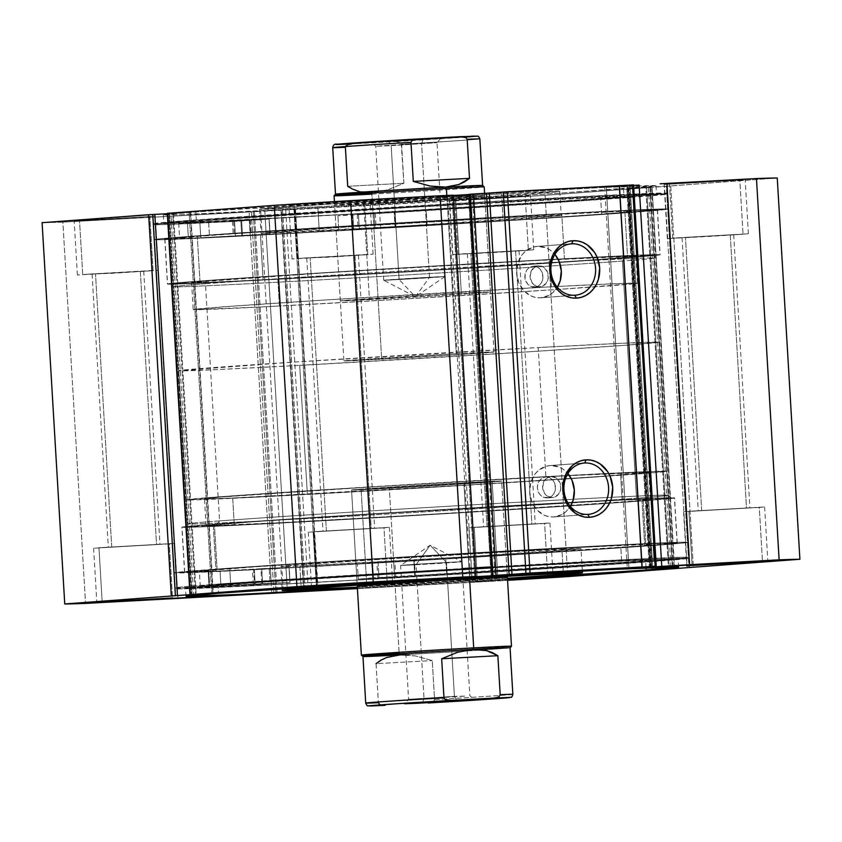 <?xml version="1.0" encoding="UTF-8"?>
<svg xmlns="http://www.w3.org/2000/svg" width="842" height="842" viewBox="0 0 842 842"><rect width="100%" height="100%" fill="white"/><g stroke="black" fill="none" stroke-linecap="round" stroke-linejoin="round"><path stroke-width="0.63" stroke-dasharray="4.21 3.16" d="M604.672 187.177L606.272 187.029L628.921 568.308L606.272 187.029L619.038 186.208L641.688 567.497L619.038 186.208L626.627 185.714L649.277 567.003L626.627 185.714L627.5 185.65L650.15 566.94L627.5 185.65L604.64 187.177L627.637 185.861L650.277 566.929L627.637 185.861L629.079 185.745L651.708 566.55L629.079 185.745L633.626 185.44L604.672 187.177L627.301 568.455M452.649 195.165L449.323 195.565L471.973 576.844L449.323 195.565L447.691 195.712L453.091 195.481M469.415 194.491L470.689 194.397L493.338 575.581L470.689 194.397L472.309 194.249L469.289 194.502M622.448 261.052A240.612 2.094 -3.4 0 1 353.324 278.028A240.612 2.094 -3.4 0 1 173.778 286.68A240.612 2.094 -3.4 0 1 205.469 283.733L202.68 280.87A243.622 2.126 176.6 0 0 170.6 283.849A243.622 2.126 176.6 0 0 352.388 275.092A243.622 2.126 176.6 0 0 624.869 257.905L622.448 261.052L636.531 498.222L639.32 501.085A243.622 2.126 -3.4 0 1 364.786 518.388A243.622 2.126 -3.4 0 1 185.04 526.997A243.622 2.126 -3.4 0 1 217.131 524.05L219.552 520.903A240.612 2.094 176.6 0 0 187.861 523.819A240.612 2.094 176.6 0 0 365.396 515.315A240.612 2.094 176.6 0 0 636.531 498.222A240.612 2.094 -3.4 0 1 366.407 515.262A240.612 2.094 -3.4 0 1 187.861 523.84A240.612 2.094 -3.4 0 1 219.552 520.903L205.469 283.733A240.612 2.094 176.6 0 0 173.768 286.659A240.612 2.094 176.6 0 0 352.314 278.081A240.612 2.094 176.6 0 0 622.448 261.052A240.612 2.094 176.6 0 0 654.139 258.115A240.612 2.094 176.6 0 0 598.209 260.094A240.612 2.094 176.6 0 0 205.469 283.733L219.552 520.903A240.612 2.094 -3.4 0 1 611.734 497.296A240.612 2.094 -3.4 0 1 668.232 495.296A240.612 2.094 -3.4 0 1 636.531 498.222L622.448 261.052L624.869 257.905L656.865 255.01L590.6 257.42L420.758 266.84L246.822 277.755L170.684 283.765L221.435 282.112L359.502 274.692L624.869 257.905A243.622 2.126 176.6 0 0 656.96 254.958A243.622 2.126 176.6 0 0 477.214 263.567A243.622 2.126 176.6 0 0 202.68 280.87L205.469 283.733A240.612 2.094 -3.4 0 1 598.199 260.094A240.612 2.094 -3.4 0 1 654.139 258.136A240.612 2.094 -3.4 0 1 622.448 261.052M545.9 476.94L551.11 476.551A10.525 9.136 -94.3 0 1 560.856 486.465A10.525 9.136 -94.3 0 1 552.52 497.548A10.525 9.136 -94.3 0 1 552.363 497.559L547.184 496.064L544.5 493.307L542.616 487.55L543.806 481.635L546.153 478.593L551.11 476.551L556.288 478.046L559.93 482.571L560.804 488.623L558.625 494.138L554.131 497.264L547.142 497.948L550.573 496.959L553.352 494.528L555.088 491.012L555.531 486.96L554.615 482.982L552.468 479.666L549.416 477.551L545.9 476.94L549.416 477.551L552.468 479.666L554.615 482.982L555.478 489.013L554.373 492.875L552.068 495.906L548.91 497.654L545.342 497.843L541.922 496.454L539.196 493.696L537.28 487.939L538.512 482.024L542.437 477.93L545.9 476.94L542.437 477.93L539.575 480.361L537.764 483.876L537.28 487.939L538.227 491.928L540.448 495.222L543.585 497.338L552.363 497.559A10.525 9.136 -94.3 0 1 542.627 487.644A10.525 9.136 -94.3 0 1 550.952 476.561A10.525 9.136 -94.3 0 1 551.11 476.551L550.952 476.561M533.375 266.177L538.596 265.788A10.525 9.136 -94.3 0 1 548.331 275.713A10.525 9.136 -94.3 0 1 539.996 286.796A10.525 9.136 -94.3 0 1 539.838 286.806L536.301 286.196L531.976 282.554L530.092 276.797L531.281 270.871L535.144 266.777L538.596 265.788L543.764 267.282L547.405 271.819L548.279 277.86L546.111 283.375L541.606 286.512L534.628 287.196L538.049 286.206L540.838 283.775L542.564 280.26L543.006 276.208L542.09 272.219L539.954 268.914L536.891 266.788L533.375 266.177L536.891 266.788L539.954 268.914L542.09 272.219L542.953 278.26L541.848 282.123L539.543 285.154L536.386 286.901L532.818 287.09L527.923 284.47L525.061 279.228L525.24 273.124L527.05 269.608L529.913 267.167L533.375 266.177L529.913 267.167L527.05 269.608L525.24 273.124L524.766 277.186L525.713 281.165L527.923 284.47L531.06 286.585L539.838 286.806A10.525 9.136 -94.3 0 1 530.102 276.892A10.525 9.136 -94.3 0 1 538.427 265.798A10.525 9.136 -94.3 0 1 538.596 265.788L538.427 265.798M550.457 465.542A25.765 22.355 85.7 0 0 550.068 465.563A25.765 22.355 85.7 0 0 529.681 492.696A25.765 22.355 85.7 0 0 553.52 516.977L587.8 514.409L553.52 516.977A25.765 22.355 85.7 0 0 553.91 516.946A25.765 22.355 85.7 0 0 570.36 506.4L565.656 511.968L561.94 514.557L553.52 516.977L549.131 516.714L544.858 515.483L537.28 510.305L531.944 502.221L529.66 492.475L530.776 482.54L535.123 473.93L538.312 470.552L546.132 466.268L550.457 465.542L583.959 463.037L550.457 465.542A25.765 22.355 85.7 0 1 567.908 473.551L563.119 469.204L559.12 467.036L550.457 465.542M537.438 246.38A25.765 22.355 85.7 0 0 537.049 246.401A25.765 22.355 85.7 0 0 516.662 273.534A25.765 22.355 85.7 0 0 540.49 297.815L574.781 295.247L540.49 297.815A25.765 22.355 85.7 0 0 540.89 297.784A25.765 22.355 85.7 0 0 557.341 287.238L552.636 292.805L548.921 295.395L540.49 297.815L536.112 297.552L531.839 296.321L524.261 291.143L518.925 283.059L516.641 273.313L517.756 263.378L522.103 254.768L525.292 251.39L533.112 247.106L537.438 246.38L570.939 243.875L537.438 246.38A25.765 22.355 85.7 0 1 554.878 254.389L550.1 250.042L546.1 247.874L537.438 246.38M217.068 569.234A246.78 2.158 -3.4 0 1 494.117 551.763A246.78 2.158 -3.4 0 1 677.242 542.964A246.78 2.158 -3.4 0 1 644.73 545.974L642.057 500.937A246.78 2.158 176.6 0 0 674.568 497.938A246.78 2.158 176.6 0 0 610.808 500.274A246.78 2.158 176.6 0 0 214.394 524.198L217.068 569.234L343.199 560.793L509.147 550.91L639.573 544.058L677.136 543.037L600.02 549.121L423.831 560.183L251.779 569.729L185.145 572.349L217.068 569.234L214.394 524.198A246.78 2.158 176.6 0 0 181.883 527.208A246.78 2.158 176.6 0 0 365.007 518.409A246.78 2.158 176.6 0 0 642.057 500.937L644.73 545.974A246.78 2.158 -3.4 0 1 367.68 563.445A246.78 2.158 -3.4 0 1 184.556 572.234A246.78 2.158 -3.4 0 1 217.068 569.234M491.591 567.782A257.157 2.242 -3.4 0 1 688.546 558.267A257.157 2.242 -3.4 0 1 654.666 561.393L653.718 545.479A257.157 2.242 176.6 0 0 687.598 542.353A257.157 2.242 176.6 0 0 496.78 551.521A257.157 2.242 176.6 0 0 208.079 569.718L209.026 585.632A257.157 2.242 -3.4 0 1 462.311 569.476M471.499 568.939A257.157 2.242 -3.4 0 1 475.267 568.718M462.311 569.56A246.78 2.158 176.6 0 0 218.015 585.148L218.499 593.252L218.015 585.148A246.78 2.158 176.6 0 0 185.503 588.148A246.78 2.158 176.6 0 0 368.628 579.359A246.78 2.158 176.6 0 0 645.677 561.877A246.78 2.158 176.6 0 0 678.189 558.877A246.78 2.158 176.6 0 0 491.591 567.876M475.267 568.813A246.78 2.158 176.6 0 0 471.509 569.024M646.035 567.855L645.677 561.877L646.035 567.855M197.27 235.981A246.78 2.158 176.6 0 0 164.758 238.991A246.78 2.158 176.6 0 0 347.883 230.192A246.78 2.158 176.6 0 0 624.932 212.721L627.606 257.757A246.78 2.158 -3.4 0 1 350.556 275.229A246.78 2.158 -3.4 0 1 167.432 284.028A246.78 2.158 -3.4 0 1 199.943 281.017L197.27 235.981L166.737 238.602L165.348 239.107L173.41 239.044L216.268 237.244L379.921 228.35L580.222 215.878L657.339 209.784L619.775 210.805L489.349 217.657L197.27 235.981L199.943 281.017A246.78 2.158 -3.4 0 1 476.993 263.546A246.78 2.158 -3.4 0 1 660.117 254.747A246.78 2.158 -3.4 0 1 627.606 257.757L624.932 212.721A246.78 2.158 176.6 0 0 657.444 209.721A246.78 2.158 176.6 0 0 474.32 218.51A246.78 2.158 176.6 0 0 197.27 235.981M187.334 220.562A257.157 2.242 176.6 0 0 153.455 223.688A257.157 2.242 176.6 0 0 344.273 214.531A257.157 2.242 176.6 0 0 632.973 196.323L633.921 212.237A257.157 2.242 -3.4 0 1 345.22 230.445A257.157 2.242 -3.4 0 1 154.402 239.602A257.157 2.242 -3.4 0 1 188.282 236.476L187.334 220.562L166.748 222.183L154.075 223.814L192.713 222.551L377.669 212.605L567.245 200.891L666.748 193.26L613.187 195.007L467.447 202.848L187.334 220.562L188.282 236.476A257.157 2.242 -3.4 0 1 476.982 218.267A257.157 2.242 -3.4 0 1 667.801 209.1A257.157 2.242 -3.4 0 1 633.921 212.237L632.973 196.323A257.157 2.242 176.6 0 0 666.853 193.186A257.157 2.242 176.6 0 0 476.035 202.354A257.157 2.242 176.6 0 0 187.334 220.562M440.145 196.386A246.78 2.158 176.6 0 0 195.839 211.963A246.78 2.158 176.6 0 0 163.327 214.973A246.78 2.158 176.6 0 0 346.451 206.174A246.78 2.158 176.6 0 0 623.501 188.703L623.985 196.807A246.78 2.158 -3.4 0 1 346.936 214.278A246.78 2.158 -3.4 0 1 163.811 223.077A246.78 2.158 -3.4 0 1 196.323 220.078L195.839 211.963L163.432 214.899L179.472 214.784L331.422 207.027L560.425 193.092L655.918 185.766L604.503 187.44L487.918 193.639L195.839 211.963L196.323 220.078A246.78 2.158 -3.4 0 1 473.372 202.596A246.78 2.158 -3.4 0 1 656.497 193.807A246.78 2.158 -3.4 0 1 623.985 196.807L623.501 188.703A246.78 2.158 176.6 0 0 656.013 185.703A246.78 2.158 176.6 0 0 469.426 194.691M528.376 250.274L452.659 254.6L458.006 254.105L454.796 200.059L449.449 200.554L525.166 196.239L528.376 250.274L496.001 252.379L452.754 254.61L533.628 249.758L528.376 250.274L525.166 196.239L530.418 195.723L449.544 200.575L530.513 195.744L454.796 200.059L458.006 254.105L528.376 250.274M153.097 270.692L77.38 275.008L82.726 274.513L79.516 220.478L74.17 220.972L149.887 216.647L153.097 270.692L112.786 273.261L87.326 274.187L158.349 270.177L153.097 270.692L149.887 216.647L155.138 216.131L74.264 220.993L155.233 216.152L79.516 220.478L82.726 274.513L153.097 270.692M743.044 234.234L667.327 238.56L672.674 238.065L669.464 184.019L664.117 184.514L739.834 180.199L743.044 234.234L710.669 236.339L667.422 238.581L748.296 233.718L743.044 234.234L739.834 180.199L745.086 179.683L664.212 184.535L745.181 179.704L669.464 184.019L672.674 238.065L743.044 234.234M367.765 254.652L292.048 258.968L297.394 258.473L294.184 204.438L288.838 204.932L364.554 200.606L367.765 254.652L327.443 257.22L301.994 258.147L373.017 254.137L367.765 254.652L364.554 200.606L369.796 200.101L288.932 204.953L369.901 200.112L294.184 204.438L297.394 258.473L367.765 254.652M474.235 527.303L544.606 523.482L547.795 577.17L544.606 523.482L549.858 522.966L468.983 527.818L549.952 522.987L474.235 527.303L477.446 581.348L474.235 527.303M507.558 580.085L472.099 581.843L507.558 580.085M98.956 547.721L169.326 543.89L172.515 597.578L169.326 543.89L174.578 543.374L93.704 548.237L174.673 543.395L98.956 547.721L102.166 601.756L98.956 547.721M688.903 511.262L759.274 507.442L762.463 561.13L759.274 507.442L764.525 506.926L683.651 511.778L764.62 506.947L688.903 511.262L692.113 565.308L688.903 511.262M313.624 531.681L383.994 527.85L387.183 581.538L383.994 527.85L389.246 527.345L308.372 532.197L389.341 527.355L313.624 531.681L316.834 585.716L313.624 531.681M310.161 257.778L354.987 255.347L371.217 528.544L322.991 531.302L326.401 530.986L310.161 257.778L326.401 530.986L374.627 528.229L371.217 528.544L354.987 255.347L358.397 255.031L310.161 257.778M685.441 237.37L730.267 234.929L746.507 508.136L698.271 510.883L701.681 510.568L685.441 237.37L701.681 510.568L749.906 507.821L746.507 508.136L730.267 234.929L733.677 234.613L685.441 237.37M95.493 273.818L140.319 271.387L156.559 544.585L108.323 547.342L111.733 547.026L95.493 273.818L111.733 547.026L159.959 544.269L156.559 544.585L140.319 271.387L143.729 271.071L95.493 273.818M470.783 253.41L515.599 250.969L531.839 524.177L483.603 526.924L487.013 526.608L470.783 253.41L487.013 526.608L535.238 523.861L531.839 524.177L515.599 250.969L519.009 250.653L470.783 253.41M295.489 209.205L317.739 590.505L295.089 209.248L285.701 209.953L308.34 591.01L285.701 209.953L282.575 210.121L305.214 591.179L282.575 210.121L281.386 210.205L304.015 591.242L280.986 210.247L468.752 200.049A372.953 3.252 176.6 0 0 545.079 195.333L651.624 187.366L674.274 568.655L652.024 187.334L648.424 187.513L671.053 568.434L648.424 187.513L646.635 187.65L669.264 568.55L646.635 187.65L630.216 188.534L652.866 569.771L630.216 188.534L628.7 188.608L651.74 569.571L629.1 188.566L645.793 187.324L668.453 568.603L645.793 187.324L649.898 187.071L672.548 568.35L649.898 187.071L666.306 186.177L688.966 567.455L666.306 186.177L664.527 186.314L687.177 567.561L664.527 186.314L666.611 186.198L689.261 567.476L666.611 186.198L777.25 177.978L545.079 195.333L468.752 200.049L491.412 581.327A372.953 3.252 -3.4 0 0 507.579 580.338L357.418 588.621L491.412 581.327L468.752 200.049L62.876 222.12L42.1 222.688A372.953 3.252 176.6 0 0 62.876 222.12L85.537 603.409L62.876 222.12L253.231 211.742L275.892 593.021L253.231 211.742L254.431 211.647L277.081 592.873L254.431 211.647L251.305 211.816L273.955 593.105L251.305 211.816L260.694 211.121L283.333 592.189L260.694 211.121L264.788 210.868L287.438 592.147L264.788 210.868L293.974 209.279L316.624 590.4L293.974 209.279L295.489 209.205L318.139 590.495M357.387 588.126L507.505 579.212A246.78 2.158 -3.4 0 1 357.387 588.126M507.515 579.38L477.446 581.348L507.515 579.38M619.786 185.987L627.89 185.619L619.786 185.987L642.435 567.245L619.786 185.987L619.238 186.008L619.786 185.987M154.823 214.363L153.034 214.5L154.823 214.394L153.034 214.5L175.694 595.778L153.034 214.5L154.823 214.363M190.639 212.068L212.9 593.357L190.25 212.1L173.547 213.352L196.186 594.263L173.547 213.352L169.452 213.605L192.081 594.526L169.452 213.605L167.347 213.721L190.618 212.068L167.347 213.331L168.842 213.268L191.492 594.557L168.842 213.268L170.926 213.163L193.576 594.441L170.926 213.163L172.715 213.026L195.365 594.305L172.715 213.026L189.134 212.131L211.784 593.421L189.134 212.131L190.639 212.068L213.3 593.347M453.164 195.176L475.73 576.486L453.07 195.207L452.049 195.376L474.699 576.654L452.049 195.376L447.723 195.712L453.891 195.439M619.238 186.008L642.288 567.255L619.628 185.977L633.594 184.924L619.238 186.008L641.888 567.298M271.787 593.273L249.137 211.995L271.787 593.273M545.079 195.333L567.729 576.612L545.079 195.333M670.706 185.945L693.355 567.224L670.706 185.945M282.502 210.174L305.151 591.463L282.502 210.174M371.217 528.544L323.054 531.313L371.217 528.544M746.507 508.136L698.334 510.894L746.507 508.136M156.559 544.585L108.386 547.353L156.559 544.585M531.839 524.177L483.666 526.934L531.839 524.177M650.508 187.398L673.137 568.318L650.508 187.398M453.101 195.628A246.78 2.158 176.6 0 0 449.333 195.849M196.323 220.078L488.402 201.743L604.988 195.544L656.392 193.87L560.898 201.196L355.177 213.815L179.956 222.888L163.916 223.004L196.323 220.078M188.282 236.476L319.718 227.677L492.644 217.373L628.542 210.237L667.695 209.174L568.182 216.804L353.808 229.95L171.221 239.402L155.023 239.717L156.465 239.191L188.282 236.476A257.157 2.242 -3.4 0 1 476.982 218.267A257.157 2.242 -3.4 0 1 667.801 209.1A257.157 2.242 -3.4 0 1 633.921 212.237L633.026 197.217A257.157 2.242 176.6 0 0 666.906 194.092A257.157 2.242 176.6 0 0 476.088 203.259A257.157 2.242 176.6 0 0 187.387 221.467L188.282 236.476L187.387 221.467A257.157 2.242 176.6 0 0 153.507 224.593A257.157 2.242 176.6 0 0 234.55 221.414L235.444 236.423A257.157 2.242 -3.4 0 1 154.402 239.602A257.157 2.242 -3.4 0 1 188.282 236.476L158.801 238.928L154.444 239.56L157.233 239.77L235.444 236.423L234.55 221.414L269.145 219.036L270.04 234.044L269.061 219.046L269.956 234.055L235.444 236.423L270.114 234.044L200.775 237.77A226.298 1.979 -3.4 0 1 179.62 238.191A226.298 1.979 -3.4 0 1 209.437 235.434L208.542 220.425A226.298 1.979 176.6 0 0 178.736 223.183A226.298 1.979 176.6 0 0 199.87 222.762L200.764 237.77L179.82 238.097L209.437 235.434A226.298 1.979 -3.4 0 1 463.5 219.415A226.298 1.979 -3.4 0 1 631.426 211.353A226.298 1.979 -3.4 0 1 601.609 214.1L600.714 199.091A226.298 1.979 176.6 0 0 630.532 196.333A226.298 1.979 176.6 0 0 462.605 204.406A226.298 1.979 176.6 0 0 208.542 220.425L209.437 235.434L346.178 226.382L517.693 216.394L623.49 211.3L630.879 211.247L629.606 211.71L601.609 214.1A226.298 1.979 -3.4 0 1 427.073 225.456L426.178 210.447A226.298 1.979 176.6 0 0 600.714 199.091L601.609 214.1L504.579 220.667L353.008 229.54L352.114 214.531L337.905 215.794A257.157 2.242 176.6 0 0 633.026 197.217L633.921 212.237A257.157 2.242 -3.4 0 1 338.8 230.803L337.905 215.794L338.8 230.803L563.056 217.141L665.738 209.511L667.18 208.984L658.791 209.048L628.542 210.237L492.644 217.373L319.718 227.677L188.282 236.476M199.943 281.017L326.075 272.576L492.023 262.693L622.448 255.842L660.023 254.821L544.7 263.441L335.526 276.081L183.577 283.828L170.884 284.175L167.537 283.954L169.41 283.628L199.943 281.017M209.026 585.632L489.128 567.918L634.868 560.077L688.44 558.33L625.522 563.487L449.66 574.697L283.165 584.18L184.156 588.821L175.768 588.884L177.209 588.358L209.026 585.632L208.079 569.718A257.157 2.242 176.6 0 0 174.199 572.855A257.157 2.242 176.6 0 0 365.018 563.687A257.157 2.242 176.6 0 0 653.718 545.479L654.666 561.393A257.157 2.242 -3.4 0 1 365.965 579.601A257.157 2.242 -3.4 0 1 175.147 588.769A257.157 2.242 -3.4 0 1 209.026 585.632M645.677 561.877L678.084 558.951L662.044 559.067L510.094 566.824L281.102 580.759L185.608 588.084L237.012 586.411L353.598 580.212L645.677 561.877M653.718 545.479L685.535 542.764L686.977 542.237L670.779 542.553L488.192 552.005L273.818 565.161L174.305 572.781L213.458 571.718L349.356 564.582L522.282 554.278L653.718 545.479M642.057 500.937L672.59 498.327L674.463 498.001L671.116 497.78L658.423 498.127L506.474 505.874L297.3 518.514L181.977 527.134L219.552 526.113L349.977 519.261L515.925 509.378L642.057 500.937M639.32 501.085L373.953 517.872L235.886 525.303L185.135 526.945L279.407 519.725L482.498 507.263L655.486 498.306L671.316 498.19L639.32 501.085L636.531 498.222A240.612 2.094 176.6 0 0 668.222 495.275A240.612 2.094 176.6 0 0 611.734 497.296A240.612 2.094 176.6 0 0 219.552 520.903L217.131 524.05A243.622 2.126 -3.4 0 1 489.612 506.863A243.622 2.126 -3.4 0 1 671.4 498.106A243.622 2.126 -3.4 0 1 639.32 501.085M534.628 287.196L539.996 286.796M547.142 497.948L552.52 497.548M649.982 566.677L627.343 185.64L649.982 566.677M622.143 500.095L620.543 473.078A222.562 1.947 176.6 0 0 370.543 486.992A222.562 1.947 176.6 0 0 204.448 498.748A222.562 1.947 176.6 0 0 232.697 498.022L234.308 525.04A222.562 1.947 -3.4 0 1 206.048 525.766A222.562 1.947 -3.4 0 1 372.143 514.02A222.562 1.947 -3.4 0 1 622.143 500.095L648.877 499.232L635.057 500.99L475.688 511.652L290.564 522.272L206.09 525.797L253.842 521.724L380.752 513.483L622.143 500.095A222.562 1.947 -3.4 0 1 650.403 499.369A222.562 1.947 -3.4 0 1 484.308 511.115A222.562 1.947 -3.4 0 1 234.308 525.04L232.697 498.022L474.088 484.634L600.999 476.393L648.75 472.32L564.287 475.846L379.153 486.465L219.783 497.127L205.964 498.885L232.697 498.022A222.562 1.947 176.6 0 0 482.698 484.097A222.562 1.947 176.6 0 0 648.793 472.351A222.562 1.947 176.6 0 0 620.543 473.078L622.143 500.095M361.102 489.76A75.191 0.653 176.6 0 0 445.565 485.055A75.191 0.653 176.6 0 0 501.674 481.087A75.191 0.653 176.6 0 0 492.128 481.34L497.843 577.412L492.128 481.34A75.191 0.653 176.6 0 0 407.675 486.034A75.191 0.653 176.6 0 0 351.556 490.012A75.191 0.653 176.6 0 0 361.102 489.76L366.775 585.19L361.102 489.76L351.798 489.939L432.556 484.539L501.443 481.15L361.102 489.76M507.316 576.023L501.674 481.087A75.191 0.653 176.6 0 0 463.889 482.761L351.745 490.044L389.351 488.328L399.161 653.455A75.191 0.653 176.6 0 0 511.483 646.214A75.191 0.653 -3.4 0 1 399.161 653.455L399.992 654.897A73.686 0.642 176.6 0 0 510.073 647.803A73.686 0.642 -3.4 0 1 399.992 654.897L399.161 653.455L389.351 488.328A75.191 0.653 176.6 0 0 501.674 481.087L507.389 577.159A75.191 0.653 -3.4 0 1 451.27 581.127A75.191 0.653 -3.4 0 1 366.817 585.832L455.469 580.875L506.873 577.117M563.287 572.013L561.93 549.173A150.381 1.316 176.6 0 0 393.003 558.583A150.381 1.316 176.6 0 0 280.786 566.519A150.381 1.316 176.6 0 0 299.868 566.024L301.299 590.042L299.868 566.024L462.974 556.983L580.991 548.658L511.915 551.678L384.605 559.099L291.143 565.424L281.807 566.613L299.868 566.024A150.381 1.316 176.6 0 0 468.794 556.625A150.381 1.316 176.6 0 0 581.022 548.679A150.381 1.316 176.6 0 0 561.93 549.173L563.287 572.013M645.782 543.785L643.109 498.748A246.622 2.147 176.6 0 0 366.081 514.178A246.622 2.147 176.6 0 0 182.03 527.197A246.622 2.147 176.6 0 0 213.342 526.387L216.015 571.423A246.622 2.147 -3.4 0 1 184.703 572.223A246.622 2.147 -3.4 0 1 368.754 559.204A246.622 2.147 -3.4 0 1 645.782 543.785A246.622 2.147 -3.4 0 1 677.094 542.974A246.622 2.147 -3.4 0 1 493.044 555.994A246.622 2.147 -3.4 0 1 216.015 571.423L213.342 526.387L480.824 511.547L621.459 502.421L674.368 497.906L580.769 501.811L375.627 513.588L199.028 525.397L183.714 527.345L213.342 526.387A246.622 2.147 176.6 0 0 490.37 510.968A246.622 2.147 176.6 0 0 674.421 497.938A246.622 2.147 176.6 0 0 643.109 498.748L645.782 543.785L676.315 543.195L590.663 549.752L411.412 560.909L243.58 570.129L184.756 572.265L223.646 568.75L354.977 560.056L645.782 543.785M507.452 578.296A150.381 1.316 -3.4 0 1 357.334 587.211L507.452 578.296M357.503 586.011L366.817 585.832M277.818 279.007L279.428 306.025A222.562 1.947 -3.4 0 1 193.207 309.603A222.562 1.947 -3.4 0 1 317.466 300.478A222.562 1.947 -3.4 0 1 551.342 286.796L549.731 259.768A222.562 1.947 176.6 0 0 315.855 273.461A222.562 1.947 176.6 0 0 191.597 282.586A222.562 1.947 176.6 0 0 277.818 279.007L504.653 265.767L601.977 259.241L635.857 256.136L531.86 260.725L322.896 273.008L192.134 282.417L211.037 282.228L277.818 279.007A222.562 1.947 176.6 0 0 511.694 265.314A222.562 1.947 176.6 0 0 635.952 256.189A222.562 1.947 176.6 0 0 549.731 259.768L551.342 286.796L618.123 283.565L637.015 283.375L561.204 289.216L399.961 299.268L262.851 306.888L193.302 309.656L227.182 306.551L324.507 300.026L551.342 286.796A222.562 1.947 -3.4 0 1 637.552 283.207A222.562 1.947 -3.4 0 1 513.294 292.332A222.562 1.947 -3.4 0 1 279.428 306.025L277.818 279.007M461.311 293.163A75.191 0.653 -3.4 0 1 490.444 291.953A75.191 0.653 -3.4 0 1 448.46 295.037A75.191 0.653 -3.4 0 1 369.449 299.657L363.744 203.585A75.191 0.653 176.6 0 0 442.755 198.965A75.191 0.653 176.6 0 0 484.729 195.881A75.191 0.653 176.6 0 0 455.606 197.091L461.311 293.163L455.606 197.091L484.55 195.933L404.465 201.301L334.8 204.743L455.606 197.091A75.191 0.653 176.6 0 0 376.595 201.712A75.191 0.653 176.6 0 0 334.611 204.795A75.191 0.653 176.6 0 0 363.744 203.585L369.449 299.657A75.191 0.653 -3.4 0 1 340.326 300.868A75.191 0.653 -3.4 0 1 382.3 297.784A75.191 0.653 -3.4 0 1 461.311 293.163L340.505 300.805L439.219 295.616L487.802 292.279L461.311 293.163M317.813 206.837L319.234 230.855A150.381 1.316 -3.4 0 1 260.978 233.276A150.381 1.316 -3.4 0 1 344.946 227.108A150.381 1.316 -3.4 0 1 502.969 217.857L501.537 193.839A150.381 1.316 176.6 0 0 343.515 203.09A150.381 1.316 176.6 0 0 259.557 209.258A150.381 1.316 176.6 0 0 317.813 206.837A150.381 1.316 176.6 0 0 475.835 197.586A150.381 1.316 176.6 0 0 559.793 191.418A150.381 1.316 176.6 0 0 501.537 193.839L502.969 217.857L560.856 215.552L400.676 226.287L261.041 233.308L349.693 226.803L502.969 217.857A150.381 1.316 -3.4 0 1 561.214 215.436A150.381 1.316 -3.4 0 1 477.256 221.604A150.381 1.316 -3.4 0 1 319.234 230.855L317.813 206.837L471.078 197.891L559.73 191.387L489.455 194.481L348.272 202.785L259.915 209.142L317.813 206.837M260.441 235.013L263.114 280.039A246.622 2.147 -3.4 0 1 167.579 284.017A246.622 2.147 -3.4 0 1 305.278 273.903A246.622 2.147 -3.4 0 1 564.435 258.736L561.761 213.7A246.622 2.147 176.6 0 0 302.604 228.866A246.622 2.147 176.6 0 0 164.906 238.981A246.622 2.147 176.6 0 0 260.441 235.013A246.622 2.147 176.6 0 0 519.598 219.846A246.622 2.147 176.6 0 0 657.297 209.732A246.622 2.147 176.6 0 0 561.761 213.7L564.435 258.736L638.436 255.158L659.37 254.947L575.36 261.42L396.687 272.555L228.024 281.838L167.684 284.07L205.238 280.628L313.077 273.397L564.435 258.736A246.622 2.147 -3.4 0 1 659.97 254.758A246.622 2.147 -3.4 0 1 522.282 264.872A246.622 2.147 -3.4 0 1 263.114 280.039L260.441 235.013L511.799 220.341L619.649 213.11L657.192 209.669L624.806 210.584L520.872 215.899L288.859 229.74L165.506 238.791L186.45 238.581L260.441 235.013M446.46 562.467L461.879 561.782L446.46 562.467C481.698 560.53 449.407 562.951 416.053 564.74L430.167 545.206L446.46 562.467L430.167 545.206L416.053 564.74C380.816 566.677 413.106 564.266 446.46 562.467L454.417 696.366L456.753 700.418L454.417 696.366L408.591 699.323L424.01 698.639L422.4 702.46L424.01 698.639L408.591 699.323L454.417 696.366L446.46 562.467L415.885 564.287L400.634 565.424L416.053 564.74L424.01 698.639L416.053 564.74L400.634 565.424L408.591 699.323L404.634 703.775M463.889 482.761L469.594 578.833L463.889 482.761A75.191 0.653 176.6 0 0 351.556 490.012A75.191 0.653 176.6 0 0 389.351 488.328L491.77 482.003L499.043 481.077L463.889 482.761M440.934 138.225L436.977 142.677L444.934 276.576L429.515 277.26L421.558 143.361L436.977 142.677L391.151 145.634L388.815 141.582L440.934 138.225L423.4 139.004L421.558 143.361L429.515 277.26L444.934 276.576L399.108 279.533L391.151 145.634L436.977 142.677L375.732 146.319L391.151 145.634L399.108 279.533C432.462 277.734 464.752 275.323 429.515 277.26L415.401 296.794L399.108 279.533L415.401 296.794L429.515 277.26C396.161 279.049 363.87 281.47 399.108 279.533L383.689 280.218L399.108 279.533M335.495 194.197L335.495 194.197A73.686 0.642 176.6 0 0 372.522 192.555L371.869 194.113L381.679 359.239A75.191 0.653 -3.4 0 1 343.894 360.913A75.191 0.653 -3.4 0 1 456.217 353.672L446.818 195.407L456.217 353.672A75.191 0.653 -3.4 0 1 494.012 351.988A75.191 0.653 -3.4 0 1 381.679 359.239L371.869 194.113A75.191 0.653 176.6 0 0 484.203 186.871A75.191 0.653 -3.4 0 1 447.102 189.639A75.191 0.653 -3.4 0 1 371.869 194.113L372.522 192.555A73.686 0.642 176.6 0 0 446.249 188.176A73.686 0.642 176.6 0 0 482.603 185.45A73.686 0.642 -3.4 0 1 372.522 192.555L387.783 189.797L403.907 183.24L401.592 144.214A73.686 0.642 176.6 0 0 479.845 138.919M299.689 365.365L307.362 494.454A240.612 2.094 -3.4 0 1 186.429 499.822A240.612 2.094 -3.4 0 1 545.879 476.635L538.206 347.546A240.612 2.094 176.6 0 0 178.757 370.722A240.612 2.094 176.6 0 0 299.689 365.365A240.612 2.094 176.6 0 0 659.139 342.178A240.612 2.094 176.6 0 0 538.206 347.546L545.879 476.635L641.604 471.836L666.706 471.341L591.516 477.277L419.726 488.065L251.969 497.369L186.535 499.748L218.131 496.885L319.528 490.023L545.879 476.635A240.612 2.094 -3.4 0 1 608.682 473.362A240.612 2.094 -3.4 0 1 666.811 471.278A240.612 2.094 -3.4 0 1 307.362 494.454L299.689 365.365L526.039 351.977L627.437 345.115L659.033 342.252L622.406 343.252L538.206 347.546L291.3 362.249L178.862 370.659L215.489 369.659L299.689 365.365M334.085 195.786A75.191 0.653 176.6 0 0 371.869 194.113M456.217 353.672L493.401 352.114L452.417 355.05L344.073 360.944L456.217 353.672M332.727 147.666A73.686 0.642 176.6 0 0 345.388 147.276L347.704 186.303L358.934 191.366L372.522 192.555L387.783 189.797L403.907 183.24L401.181 143.224L398.613 141.845L394.845 141.572L351.777 143.908L467.352 136.962M349.893 144.119L346.357 145.508L345.388 147.276M347.704 186.303L403.907 183.24L347.704 186.303M358.934 191.366L365.481 192.46M417.369 139.014L396.087 140.277M340.821 144.403L345.609 144.203M471.383 136.183L460.437 136.667A70.675 0.621 176.6 0 1 467.352 136.962A70.675 0.621 176.6 0 1 394.845 141.572M388.815 141.582L440.85 138.204L388.815 141.582L391.151 145.634L379.71 145.94L421.558 143.361L423.4 139.004L375.806 141.94L388.815 141.582M479.772 138.951A73.686 0.642 -3.4 0 1 401.592 144.214M401.181 143.224L396.729 141.572M444.934 276.576L415.401 296.794L383.689 280.218L429.515 277.26M361.376 655.139A75.191 0.653 176.6 0 0 399.161 653.455M512.841 694.334A73.686 0.642 -3.4 0 1 434.588 699.628L432.262 660.602L415.474 655.95L405.949 654.876M376.069 663.654L378.384 702.691L376.069 663.654L432.262 660.602L376.069 663.654L386.625 657.518L399.992 654.897A73.686 0.642 176.6 0 1 362.965 656.539L362.965 656.549M434.304 700.66L430.073 702.775L433.619 701.397L434.588 699.628L432.262 660.602L415.474 655.95L399.992 654.897M378.795 703.67L381.363 705.049L385.131 705.333M434.588 699.628A73.686 0.642 176.6 0 0 512.767 694.366M379.563 704.333L383.236 705.322M365.796 703.049A73.686 0.642 176.6 0 0 378.384 702.691M416.053 564.74L461.879 561.782L430.167 545.206L400.634 565.424M454.417 696.366L424.01 698.639L465.858 696.06L454.417 696.366M233.634 221.109L249.274 220.257L250.158 235.265L233.339 236.234L234.529 236.118L233.634 221.109L244.317 220.436L232.466 221.225L233.634 221.109L234.529 236.118L251.326 235.16L233.36 236.234L251.348 235.16L250.158 235.265L249.274 220.257L250.463 220.151L233.634 221.109M358.46 214.321L374.09 213.468L374.985 228.477L358.155 229.434L359.345 229.329L358.46 214.321L365.649 213.847L375.258 213.352L357.292 214.436L358.46 214.321L359.345 229.329L376.153 228.361L358.176 229.445L376.174 228.371L374.985 228.477L374.09 213.468L375.279 213.363L358.46 214.321M208.542 220.425L411.117 207.395L615.734 196.512L628.711 196.702L585.958 200.164L358.713 214.605L578.896 201.017L666.801 194.165L639.983 194.691L558.899 198.68L318.823 212.668L157.907 223.919L154.054 224.709L166.211 224.54L234.55 221.414L269.04 219.036L179.409 223.288L208.542 220.425M395.035 227.108A206.027 1.8 -3.4 0 1 353.745 229.487L352.851 214.478A206.027 1.8 176.6 0 0 394.14 212.089L395.035 227.108L395.582 227.077L394.698 212.068L394.14 212.089L395.035 227.108M352.114 214.531L353.008 229.54L353.745 229.487L352.851 214.478L352.114 214.531M427.073 225.456L395.582 227.077L394.698 212.068L426.178 210.447L427.073 225.456M269.935 234.044A206.027 1.8 -3.4 0 1 242.507 235.402L241.622 220.394A206.027 1.8 176.6 0 0 269.04 219.036L269.935 234.044M199.88 222.762L200.775 237.77L199.88 222.762L240.833 220.436L241.717 235.444L200.775 237.77L199.88 222.762M240.833 220.436L241.717 235.444L242.507 235.402L241.622 220.394L240.833 220.436M491.539 566.876A257.157 2.242 -3.4 0 1 688.493 557.362A257.157 2.242 -3.4 0 1 653.992 560.54A257.157 2.242 -3.4 0 1 358.292 579.138L372.732 577.854L371.838 562.845L372.785 577.844L371.89 562.835L357.397 564.119A257.157 2.242 176.6 0 0 653.097 545.532A257.157 2.242 176.6 0 0 687.598 542.353A257.157 2.242 176.6 0 0 497.38 551.478A257.157 2.242 176.6 0 0 208.7 569.676L209.595 584.685A257.157 2.242 -3.4 0 1 462.258 568.571M394.572 576.802L377.774 577.759L378.984 577.654L378.09 562.635L376.879 562.751L393.688 561.793L394.572 576.802L395.761 576.686L377.795 577.77L387.362 577.275L394.572 576.802L393.688 561.793L394.877 561.677L376.9 562.751L394.898 561.677L378.09 562.635L378.984 577.654L394.572 576.802M270.103 583.569L253.295 584.527L254.505 584.411L253.621 569.403L252.411 569.518L269.208 568.55L270.103 583.569L271.292 583.453L261.125 584.138L270.103 583.569L269.208 568.55L270.398 568.445L252.421 569.518L270.419 568.445L253.621 569.403L254.505 584.411L270.103 583.569M621.701 562.403A226.298 1.979 -3.4 0 1 446.618 573.791L445.734 558.772A226.298 1.979 176.6 0 0 620.817 547.395L621.701 562.403L620.817 547.395A226.298 1.979 176.6 0 0 651.171 544.595A226.298 1.979 176.6 0 0 483.782 552.636A226.298 1.979 176.6 0 0 229.74 568.645L230.624 583.653A226.298 1.979 -3.4 0 1 484.676 567.645A226.298 1.979 -3.4 0 1 652.066 559.614A226.298 1.979 -3.4 0 1 621.701 562.403L650.108 559.993L651.592 559.509L644.425 559.551L539.28 564.603L367.891 574.581L230.624 583.653L229.74 568.645A226.298 1.979 176.6 0 0 199.375 571.444A226.298 1.979 176.6 0 0 220.057 571.044L220.941 586.053A226.298 1.979 -3.4 0 1 200.27 586.453A226.298 1.979 -3.4 0 1 230.624 583.653L200.87 586.558L289.89 582.348L255.221 584.737A257.157 2.242 -3.4 0 1 175.094 587.863A257.157 2.242 -3.4 0 1 209.595 584.685L208.7 569.676A257.157 2.242 176.6 0 0 174.199 572.855A257.157 2.242 176.6 0 0 254.326 569.718L255.221 584.737L254.326 569.718L289.027 567.34L290.08 582.338L255.221 584.737L181.704 587.979L175.157 587.811L179.725 587.158L223.256 583.685L415.222 571.35L635.584 559.141L679.799 557.299L687.956 557.246L681.736 558.278L653.992 560.54L653.097 545.532L653.992 560.54L526.524 569.076L358.292 579.138L357.397 564.119L358.292 579.138L621.701 562.403M471.446 568.034A257.157 2.242 -3.4 0 1 475.214 567.813M445.734 558.772L639.12 545.953L651.045 544.679L643.53 544.542L574.37 547.679L410.696 556.909L255.558 566.792L199.617 571.339L220.057 571.044L289.132 567.329L254.326 569.718L174.262 572.792L238.044 567.571L414.327 556.341L580.601 546.879L684.209 542.185L687.451 542.437L685.377 542.785L673.905 543.89L598.641 549.342L357.397 564.119L445.734 558.772L446.618 573.791L445.734 558.772L446.618 573.791L424.684 575.023L415.274 575.391L414.38 560.383L445.734 558.772M261.736 568.676A206.027 1.8 176.6 0 0 289.006 567.34L289.89 582.348A206.027 1.8 -3.4 0 1 262.63 583.685L261.736 568.676L260.946 568.718L261.841 583.727L262.63 583.685L261.736 568.676M289.911 582.348L289.027 567.34L289.911 582.348M220.067 571.034L260.946 568.718L261.841 583.727L220.951 586.053L220.067 571.034L220.941 586.053L220.067 571.034M372.585 562.793A206.027 1.8 176.6 0 0 413.832 560.414L414.727 575.423A206.027 1.8 -3.4 0 1 373.48 577.801L372.585 562.793L371.89 562.835L372.785 577.844L373.48 577.801L372.585 562.793M415.274 575.391L414.38 560.383L413.832 560.414L414.727 575.423L415.274 575.391M447.691 195.712L470.352 576.991M472.309 194.249L494.97 575.539M173.778 286.68L170.6 283.849M173.768 286.659L187.861 523.84L185.04 526.997M550.068 465.563L584.359 463.005M537.049 246.401L571.339 243.843M677.242 542.964L674.568 497.938M688.546 558.267L688.493 557.362M678.673 566.982L678.189 558.877M164.758 238.991L167.432 284.028M153.455 223.688L153.507 224.593M163.327 214.973L163.811 223.077M452.659 254.6L449.449 200.554M77.38 275.008L74.17 220.972M667.327 238.56L664.117 184.514M292.048 258.968L288.838 204.932M468.889 527.797L472.099 581.843M93.609 548.216L96.819 602.251M683.557 511.757L686.767 565.803M308.277 532.176L311.487 586.211M306.762 258.094L322.991 531.302M682.041 237.686L698.271 510.883M92.094 274.134L108.323 547.342M467.373 253.726L483.603 526.924M668.232 495.296L654.139 258.115L656.96 254.958M519.009 250.653L535.238 523.861M143.729 271.071L159.959 544.269M733.677 234.613L749.906 507.821M358.397 255.031L374.627 528.229M389.341 527.355L392.551 581.401M764.62 506.947L767.83 560.982M174.673 543.395L177.883 597.441M549.952 522.987L553.162 577.023M373.111 254.158L369.901 200.112M748.391 233.739L745.181 179.704M158.443 270.198L155.233 216.152M533.723 249.779L530.513 195.744M280.986 210.247L303.636 591.526M628.7 188.608L651.361 569.887M674.674 568.613L652.024 187.334M656.013 185.703L656.497 193.807M666.853 193.186L666.906 194.092M657.444 209.721L660.117 254.747M185.987 596.252L185.503 588.148M175.147 588.769L175.094 587.863M184.556 572.234L181.883 527.208M540.89 297.784L575.17 295.226M553.91 516.946L588.19 514.388M668.222 495.275L671.4 498.106M650.54 566.898L627.89 185.619M206.048 525.766L204.448 498.748M282.112 588.832L280.786 566.519M184.703 572.223L182.03 527.197M677.094 542.974L674.421 497.938M582.338 570.992L581.022 548.679M351.556 490.012L357.271 586.074L351.556 490.012M650.403 499.369L648.793 472.351M191.597 282.586L193.207 309.603M490.444 291.953L484.729 195.881M259.557 209.258L260.978 233.276M164.906 238.981L167.579 284.017M657.297 209.732L659.97 254.758M559.793 191.418L561.214 215.436M340.326 300.868L334.611 204.795M635.952 256.189L637.552 283.207M178.757 370.722L186.429 499.822M334.421 201.617L343.894 360.913M484.582 193.355L494.012 351.988M659.139 342.178L666.811 471.278M383.689 280.218L375.732 146.319L371.28 142.361M461.879 561.782L469.836 695.681L474.288 699.639M232.445 221.214L233.339 236.234M357.271 214.426L358.155 229.434M178.736 223.183L179.62 238.191M630.532 196.333L631.426 211.353M375.279 213.363L376.174 228.371M250.463 220.151L251.348 235.16M270.114 234.044L269.23 219.036M377.774 577.759L376.879 562.751M253.295 584.527L252.411 569.518M652.066 559.614L651.171 544.595M200.27 586.453L199.375 571.444M271.313 583.453L270.419 568.445M395.782 576.686L394.898 561.677M290.08 582.338L289.185 567.329"/><path stroke-width="1.26" d="M650.15 566.94L627.301 568.455L650.15 566.94M651.74 567.024L799.9 559.267L567.729 576.612L507.579 580.338A372.953 3.252 -3.4 0 0 567.729 576.612L799.9 559.267L777.25 177.978A372.953 3.252 176.6 0 0 756.463 178.546L777.25 177.978L799.9 559.267A372.953 3.252 -3.4 0 0 779.124 559.835L689.609 564.698L666.959 183.419L756.463 178.546L779.124 559.835L756.463 178.546L660.139 183.798L666.959 183.419L689.609 564.698L661.77 566.371L639.12 185.082L661.77 566.371L651.74 567.024M453.091 195.481L469.415 194.491L453.175 195.481M493.338 575.686L470.352 576.991L493.338 575.686M650.54 566.898L641.888 567.298L656.244 566.213L633.594 184.924L632.479 184.956L655.129 566.245L632.479 184.956L633.594 184.924L656.244 566.213L530.039 573.044L507.379 191.765L632.479 184.956L503.284 192.018L525.934 573.297L503.284 192.018L507.379 191.765L530.039 573.044L511.978 574.349L489.328 193.06L503.284 192.018L486.476 193.239L489.328 193.06L511.978 574.349L509.126 574.528L486.476 193.239L473.415 194.007L496.075 575.297L473.415 194.007L486.476 193.239L509.126 574.528L492.833 575.507L470.173 194.228L473.415 194.007L469.404 194.355L470.173 194.228L492.833 575.507L492.054 575.633L469.404 194.355L492.054 575.633L650.529 566.645M571.729 243.812A25.765 22.355 85.7 0 0 550.931 270.745A25.765 22.355 85.7 0 0 574.781 295.247L576.454 298.142A28.775 24.965 -94.3 0 1 549.815 270.777A28.775 24.965 -94.3 0 1 573.034 240.707L571.729 243.812L570.939 243.875L571.729 243.812A25.765 22.355 -94.3 0 1 595.568 268.093A25.765 22.355 -94.3 0 1 575.17 295.226A25.765 22.355 -94.3 0 1 574.781 295.247A25.765 22.355 -94.3 0 1 550.942 270.977A25.765 22.355 -94.3 0 1 571.339 243.843A25.765 22.355 -94.3 0 1 571.729 243.812L573.034 240.707L577.938 240.991L582.706 242.37L587.179 244.79L594.526 252.337L597.125 257.178L599.672 268.061L598.43 279.165L596.42 284.249L593.578 288.774L590.01 292.553L585.864 295.437L581.285 297.321L576.454 298.142L571.55 297.858L566.782 296.479L562.309 294.058L558.32 290.69L552.363 281.67L549.815 270.777L551.057 259.683L553.068 254.589L559.477 246.296L563.624 243.412L568.203 241.517L573.034 240.707A28.775 24.965 -94.3 0 1 599.672 268.061A28.775 24.965 -94.3 0 1 576.454 298.142L574.781 295.247A25.765 22.355 85.7 0 0 595.578 268.324A25.765 22.355 85.7 0 0 571.729 243.812M584.748 462.984A25.765 22.355 85.7 0 0 563.951 489.907A25.765 22.355 85.7 0 0 587.8 514.409L589.474 517.304A28.775 24.965 -94.3 0 1 562.835 489.939A28.775 24.965 -94.3 0 1 586.064 459.869L584.748 462.984L583.959 463.037L584.748 462.984A25.765 22.355 -94.3 0 1 608.587 487.255A25.765 22.355 -94.3 0 1 588.19 514.388A25.765 22.355 -94.3 0 1 587.8 514.409A25.765 22.355 -94.3 0 1 563.961 490.139A25.765 22.355 -94.3 0 1 584.359 463.005A25.765 22.355 -94.3 0 1 584.748 462.984L586.064 459.869L590.958 460.153L595.726 461.532L600.199 463.953L607.545 471.499L610.145 476.34L612.692 487.234L611.45 498.327L609.44 503.411L606.598 507.937L603.03 511.715L598.883 514.599L594.305 516.493L589.474 517.304L584.58 517.02L579.801 515.641L575.328 513.22L567.982 505.674L565.382 500.832L562.835 489.939L564.077 478.845L566.087 473.762L572.497 465.458L576.644 462.574L581.233 460.679L586.064 459.869A28.775 24.965 -94.3 0 1 612.692 487.234A28.775 24.965 -94.3 0 1 589.474 517.304L587.8 514.409A25.765 22.355 85.7 0 0 608.598 487.486A25.765 22.355 85.7 0 0 584.748 462.984M462.311 569.476A257.157 2.242 -3.4 0 1 471.499 568.939M475.267 568.718A257.157 2.242 -3.4 0 1 491.591 567.782M218.499 593.252A246.78 2.158 -3.4 0 1 495.549 575.781A246.78 2.158 -3.4 0 1 678.673 566.982A246.78 2.158 -3.4 0 1 646.161 569.992L646.035 567.855L646.161 569.992L678.073 566.866L611.45 569.497L344.631 584.811L218.499 593.252L186.577 596.368L237.497 594.515L357.387 588.126A246.78 2.158 -3.4 0 1 185.987 596.252A246.78 2.158 -3.4 0 1 218.499 593.252M491.591 567.876A246.78 2.158 176.6 0 0 475.267 568.813M471.509 569.024A246.78 2.158 176.6 0 0 462.311 569.56M507.505 580.085L547.795 577.17L507.558 580.085M172.536 597.936L96.819 602.251L172.536 597.936M762.484 561.477L686.767 565.803L762.484 561.477M387.204 581.896L311.487 586.211L387.204 581.896M167.432 213.342L274.271 205.343L296.921 586.632L171.294 596.01L148.645 214.731L152.739 214.478L42.1 222.688L64.75 603.977L42.1 222.688L148.645 214.731L171.294 596.01L64.75 603.977A372.953 3.252 -3.4 0 0 85.537 603.409L357.418 588.621L64.75 603.977L296.921 586.632L475.814 576.465L453.164 195.176L440.103 195.754L453.07 195.207M507.505 579.212L646.161 569.992A246.78 2.158 -3.4 0 1 507.505 579.212M547.816 577.517L507.515 579.38L547.816 577.517M633.626 185.44L639.12 185.082L633.626 185.44M152.739 214.478L154.823 214.363L177.473 595.641L154.823 214.363L152.739 214.478L175.389 595.757L152.739 214.478M154.823 214.394L167.347 213.721L154.823 214.394M189.976 594.62L167.326 213.342L190.376 594.589L167.726 213.3L274.271 205.343L440.103 195.754L462.763 577.044L373.248 581.906L350.588 200.628L440.103 195.754L462.763 577.044L475.814 576.465M469.426 194.691A246.78 2.158 176.6 0 0 453.101 195.628M449.333 195.849A246.78 2.158 176.6 0 0 440.145 196.386M557.341 287.238A25.765 22.355 85.7 0 0 554.878 254.389L559.004 261.136L561.288 270.882L560.172 280.818L557.341 287.238M570.36 506.4A25.765 22.355 85.7 0 0 567.908 473.551L572.023 480.298L574.307 490.044L573.192 499.98L570.36 506.4M350.588 200.628A372.953 3.252 176.6 0 0 274.271 205.343L296.921 586.632A372.953 3.252 -3.4 0 1 373.248 581.906L350.588 200.628M366.817 585.832L366.775 585.19L366.817 585.832A75.191 0.653 -3.4 0 1 357.271 586.074A75.191 0.653 -3.4 0 1 413.38 582.106A75.191 0.653 -3.4 0 1 497.843 577.412A75.191 0.653 -3.4 0 1 507.389 577.159L507.389 577.159M563.351 573.192L563.287 572.013L563.351 573.192A150.381 1.316 -3.4 0 1 582.443 572.697A150.381 1.316 -3.4 0 1 507.452 578.296L576.781 573.391L581.412 572.613L563.351 573.192A150.381 1.316 -3.4 0 0 394.435 582.601A150.381 1.316 -3.4 0 0 282.207 590.537L386.036 583.117L563.351 573.192M282.238 590.558L357.334 587.211A150.381 1.316 -3.4 0 1 301.299 590.042A150.381 1.316 -3.4 0 1 282.207 590.537L282.112 588.832M507.147 577.223L438.261 580.612L357.503 586.011M422.168 702.996L404.634 703.775L456.753 700.418L423.936 702.354L404.918 703.723L416.601 703.302L474.288 699.639L422.168 702.996M473.699 647.887L473.046 649.445A73.686 0.642 -3.4 0 1 510.073 647.803A73.686 0.642 176.6 0 0 473.046 649.445L473.699 647.887A75.191 0.653 -3.4 0 1 511.483 646.214A75.191 0.653 176.6 0 0 473.699 647.887L469.594 578.833L473.699 647.887A75.191 0.653 176.6 0 0 398.466 652.361A75.191 0.653 176.6 0 0 361.376 655.139A75.191 0.653 -3.4 0 1 473.699 647.887M446.407 188.545L445.576 187.103A73.686 0.642 176.6 0 0 335.495 194.197A73.686 0.642 -3.4 0 1 445.576 187.103L446.407 188.545A75.191 0.653 176.6 0 0 334.085 195.786A75.191 0.653 -3.4 0 1 446.407 188.545L446.818 195.407L446.407 188.545A75.191 0.653 -3.4 0 1 484.192 186.861A75.191 0.653 176.6 0 0 446.407 188.545M371.869 194.113A75.191 0.653 -3.4 0 1 334.085 195.786L335.495 194.197L332.727 147.666C333.127 144.845 334.632 143.708 337.253 144.245L417.306 139.014M484.582 193.355L484.203 186.871L482.603 185.45A73.686 0.642 176.6 0 0 445.576 187.103A73.686 0.642 -3.4 0 1 482.603 185.461L479.845 138.919A73.686 0.642 176.6 0 0 467.184 139.309L469.499 178.346L458.943 184.482L445.576 187.103L430.094 186.05L413.296 181.398L410.98 142.372A73.686 0.642 176.6 0 0 332.727 147.666M365.481 192.46L372.522 192.555A73.686 0.642 -3.4 0 1 335.495 194.197M345.609 144.203L351.777 143.908L348.062 144.592L345.673 146.245M460.637 136.657L417.369 139.014L411.948 140.603L410.98 142.372L413.296 181.398L469.499 178.346L467.184 139.309L466.005 137.667L460.437 136.667L417.369 139.014L413.654 139.698L411.948 140.603L410.98 142.372A73.686 0.642 -3.4 0 0 332.8 147.634A73.686 0.642 -3.4 0 0 345.388 147.276L347.704 186.303L352.987 189.313L358.934 191.366M445.576 187.103L458.943 184.482L464.605 181.84L469.499 178.346L413.296 181.398L430.094 186.05L445.576 187.103M396.087 140.277L340.821 144.403M467.352 136.962L476.509 136.151L471.383 136.183M479.772 138.951A73.686 0.642 -3.4 0 0 467.184 139.309L466.005 137.667L464.205 136.951L460.437 136.667L477.761 136.236C478.151 135.783 478.845 136.678 479.845 138.919M417.243 139.014A70.675 0.621 176.6 0 0 344.831 143.624A70.675 0.621 176.6 0 0 351.777 143.908M399.161 653.455A75.191 0.653 -3.4 0 1 361.365 655.129L357.271 586.074M405.949 654.876L399.992 654.897A73.686 0.642 -3.4 0 1 362.965 656.549A73.686 0.642 -3.4 0 1 399.318 653.824A73.686 0.642 -3.4 0 1 473.046 649.445L486.634 650.634L497.864 655.697L500.18 694.724A73.686 0.642 -3.4 0 1 512.841 694.334L510.073 647.803L511.483 646.214L507.316 576.023M379.563 704.333L378.384 702.691A73.686 0.642 -3.4 0 1 365.723 703.081A73.686 0.642 -3.4 0 1 443.976 697.786L441.661 658.76L457.785 652.203L473.046 649.445A73.686 0.642 176.6 0 0 362.965 656.539L361.376 655.139M428.199 702.986L509.863 697.565L493.791 698.092L497.506 697.408L499.211 696.492L500.18 694.724L497.864 655.697L441.661 658.76L443.976 697.786L445.155 699.439L450.723 700.428L493.791 698.092A70.675 0.621 -3.4 0 1 500.706 698.376A70.675 0.621 -3.4 0 1 428.199 702.986M383.236 705.322L370.554 705.67L399.803 703.554L493.791 698.092L497.506 697.408L499.211 696.492L500.18 694.724A73.686 0.642 176.6 0 1 512.767 694.366M385.026 705.333L385.131 705.333A70.675 0.621 -3.4 0 1 378.216 705.038A70.675 0.621 -3.4 0 1 450.723 700.428L446.955 700.155L445.155 699.439L443.976 697.786A73.686 0.642 176.6 0 0 365.796 703.049M399.992 654.897L386.625 657.518L380.963 660.16L376.069 663.654M497.864 655.697L492.581 652.687L486.634 650.634L473.046 649.445L457.785 652.203L441.661 658.76L497.864 655.697M462.258 568.571A257.157 2.242 -3.4 0 1 471.446 568.034M475.214 567.813A257.157 2.242 -3.4 0 1 491.539 566.876M582.443 572.697L582.338 570.992M334.085 195.786L334.421 201.617M385.036 705.333L367.796 705.764C367.417 706.217 366.723 705.322 365.723 703.081L362.965 656.539M428.262 702.986L511.094 697.26C511.557 697.639 512.136 696.66 512.841 694.334"/></g></svg>
